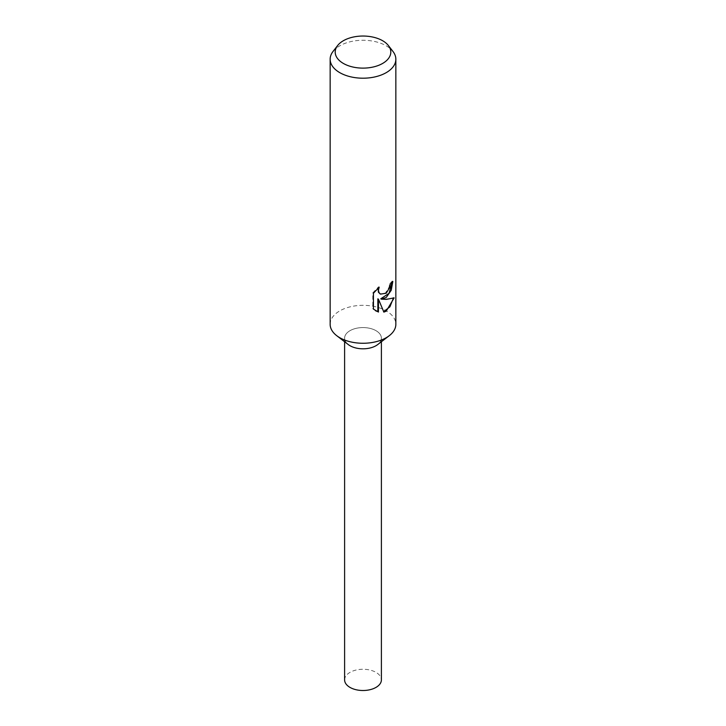 <?xml version="1.0" encoding="UTF-8"?>
<svg xmlns="http://www.w3.org/2000/svg" width="726" height="726" viewBox="0 0 726 726"><rect width="100%" height="100%" fill="white"/><g stroke="black" fill="none" stroke-linecap="round" stroke-linejoin="round"><path stroke-width="0.54" stroke-dasharray="3.63 2.72" d="M330.149 324.295A32.852 18.967 180 0 1 339.768 310.882A32.852 18.967 180 0 1 375.569 306.771A32.852 18.967 180 0 1 395.851 324.295M348.289 344.569A18.395 10.618 180 0 1 349.996 330.684A18.395 10.618 180 0 1 375.061 330.176A18.395 10.618 180 0 1 377.711 344.569M333.007 51.492A32.852 18.967 180 0 1 339.768 45.82A32.852 18.967 180 0 1 392.993 51.492M392.176 282.205L392.194 281.089A32.026 18.495 180 0 1 389.581 283.802L389.1 287.124L385.479 293.014L380.215 293.939M389.581 283.802L390.171 284.147M378.092 288.131L378.6 286.806L372.792 292.868L372.792 308.731L373.436 309.113M372.792 292.868L373.436 293.24M378.6 286.806L379.199 287.151M392.194 281.089L392.82 281.452M393.329 298.295L393.492 297.515C391.151 298.912 386.913 299.348 380.769 298.822M372.792 308.731L375.533 310.764M377.847 298.84L383.7 311.663M383.292 311.781L383.873 312.116M393.501 297.515L394.145 297.887M344.605 679.89A18.395 10.618 180 0 1 349.996 672.376A18.395 10.618 180 0 1 370.042 670.071A18.395 10.618 180 0 1 381.395 679.89M376.004 345.703A18.395 10.618 180 0 1 355.958 348.008A18.395 10.618 180 0 1 344.605 338.189A18.395 10.618 180 0 1 349.996 330.684A18.395 10.618 180 0 1 370.042 328.379A18.395 10.618 180 0 1 381.395 338.189A18.395 10.618 180 0 1 376.004 345.703M375.841 310.946L375.215 310.583M344.605 338.189L344.605 341.737M381.395 338.189L381.395 341.737"/><path stroke-width="1.09" d="M388.374 45.529L392.993 51.492A32.852 18.967 180 0 1 395.851 59.233L395.851 324.295A32.852 18.967 180 0 1 389.263 335.693A32.852 18.967 180 0 1 386.232 337.708A32.852 18.967 180 0 1 336.737 335.693A32.852 18.967 180 0 1 330.149 324.295L330.149 59.233A32.852 18.967 180 0 1 333.007 51.492L337.626 45.529A27.797 16.045 180 0 1 343.344 40.738A27.797 16.045 180 0 1 388.374 45.529A27.797 16.045 180 0 1 382.656 63.425A27.797 16.045 180 0 1 347.237 65.295A27.797 16.045 180 0 1 337.626 45.529M389.263 335.693L377.711 344.569A18.395 10.618 180 0 1 376.004 345.703A18.395 10.618 180 0 1 348.289 344.569L336.737 335.693M386.232 297.469L381.368 299.166L386.232 299.375L394.145 297.887L386.232 311.164L383.873 312.116L378.455 299.185L378.455 312.053L373.445 309.113L373.436 293.24L379.199 287.151L378.437 290.273L378.99 292.56L380.497 294.121L386.232 293.213L389.69 287.46L390.171 284.147A32.852 18.967 0 0 0 392.82 281.452L391.25 290.219L386.232 297.469M395.851 59.233A32.852 18.967 180 0 1 386.232 72.645A32.852 18.967 180 0 1 350.431 76.756A32.852 18.967 180 0 1 330.149 59.233M392.176 282.205L389.036 293.313L380.769 298.822L381.368 299.166M380.215 293.939L378.382 292.206L378.092 288.131M375.533 310.764L377.847 311.699L377.847 298.84L378.455 299.185M383.7 311.663L389.907 306.817L393.329 298.295M377.847 311.699L378.455 312.053M381.395 341.737L381.395 679.89A18.395 10.618 180 0 1 376.004 687.395A18.395 10.618 180 0 1 355.958 689.7A18.395 10.618 180 0 1 344.605 679.89L344.605 341.737M380.506 294.121L379.907 293.776"/></g></svg>
